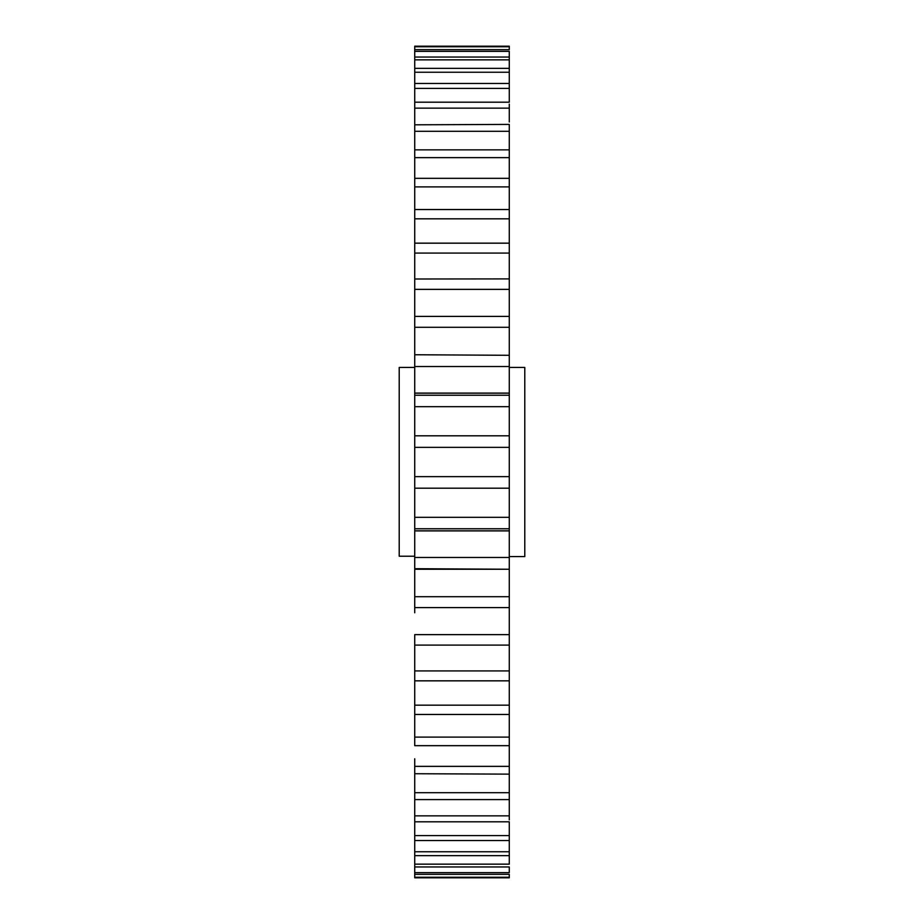 <?xml version="1.0" encoding="UTF-8"?>
<svg xmlns="http://www.w3.org/2000/svg" width="924" height="924" viewBox="0 0 924 924"><rect width="100%" height="100%" fill="white"/><g stroke="black" fill="none" stroke-linecap="round" stroke-linejoin="round"><path stroke-width="1.39" d="M509.274 121.991L509.274 108.143L414.726 108.143L414.726 569.253L509.274 569.253L414.726 568.699L414.726 612.785M509.274 165.211L509.274 178.332L509.274 157.634L414.726 157.634M509.274 187.653L509.274 209.529L509.274 186.902L414.726 186.902M414.726 243.162L509.274 243.162L509.274 278.898L509.274 253.084L414.726 253.084M414.726 279.002L509.274 278.898L509.274 316.401L509.274 289.362L414.726 289.362M509.274 367.44L524.786 367.44L524.786 556.56L509.274 556.56M414.726 367.44L399.214 367.44L399.214 556.225L414.726 556.225M414.726 187.653L414.726 209.529L509.274 209.529L509.274 218.826L414.726 218.826M414.726 758.789L414.726 801.963M414.726 354.747L509.274 355.301L414.726 354.747M414.726 124.809L509.274 124.405L509.274 131.3L414.726 131.3M414.726 57.045L509.274 57.045L509.274 51.34L414.726 51.34L414.726 49.642L509.274 49.642L509.274 46.2L414.726 46.2L414.726 108.143M414.726 645.287L414.726 714.264M509.274 877.234L414.726 877.234L414.726 874.358L414.726 877.8L509.274 877.8L509.274 874.358L414.726 874.358L414.726 866.955L414.726 872.66L509.274 872.66L509.274 866.955L414.726 866.955L414.726 864.148L509.274 864.148L509.274 855.647L414.726 855.647L414.726 840.551L414.726 864.148M414.726 815.857L509.274 815.857L509.274 799.595L414.726 799.595L414.726 840.551L509.274 840.551L509.274 821.806L414.726 821.806L414.726 819.865M414.726 792.7L509.274 792.7L509.274 774.139L414.726 773.723M414.726 737.098L414.726 745.668L509.274 745.668L509.274 714.471L414.726 714.471L414.726 737.098L509.274 737.098M509.274 634.638L414.726 634.638L414.726 645.102L509.274 645.102L509.274 607.599L414.726 607.599M414.726 517.324L509.274 517.324L509.274 488.195L414.726 488.195M414.726 476.634L509.274 476.634L509.274 447.366L414.726 447.366M414.726 435.805L509.274 435.805L509.274 406.676L414.726 406.676M414.726 395.241L509.274 395.241L509.274 366.528L414.726 366.528M509.274 366.528L509.274 327.292L414.726 327.292M414.726 316.401L509.274 316.401L509.274 327.292M509.274 243.162L509.274 218.826M414.726 178.332L509.274 178.332L509.274 186.902M414.726 149.861L509.274 149.861L509.274 131.3M414.726 102.194L509.274 102.194L509.274 88.404L414.726 88.404M509.274 108.143L509.274 104.135M414.726 83.449L509.274 83.449L509.274 72.245L414.726 72.245M509.274 88.404L509.274 84.269M414.726 68.353L509.274 68.353L509.274 59.852L414.726 59.852M509.274 51.34L509.274 72.245M509.274 46.766L414.726 46.766M414.726 851.755L509.274 851.755L509.274 855.647L509.274 839.731M414.726 835.596L509.274 835.596M509.274 819.865L509.274 815.857M414.726 766.366L509.274 766.366L509.274 744.363M509.274 714.264L509.274 680.838L414.726 680.838M414.726 705.174L509.274 705.174M509.274 680.63L509.274 644.998M414.726 670.916L509.274 670.916M414.726 596.708L509.274 596.708L509.274 528.759L414.726 528.759M414.726 557.472L509.274 557.472M509.274 488.195L509.274 476.634M509.274 517.324L509.274 530.815L414.726 530.815M509.274 607.599L509.274 596.708M509.274 774.139L509.274 766.366M509.274 799.595L509.274 792.7M509.274 157.634L509.274 149.861M509.274 406.676L509.274 395.241M509.274 447.366L509.274 435.805M414.726 393.185L509.274 393.185M414.726 393.093L509.274 393.093M414.726 530.907L509.274 530.907"/></g></svg>
